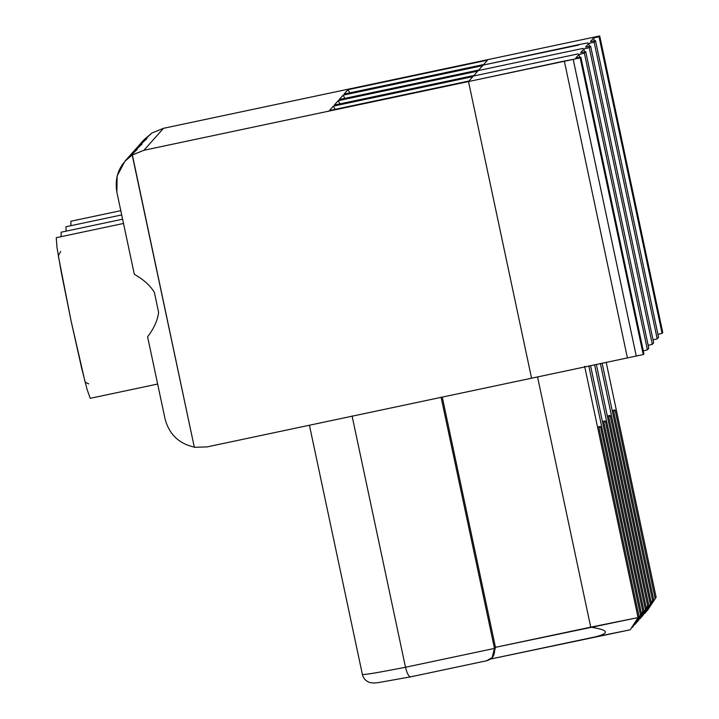 <?xml version="1.0" encoding="UTF-8"?>
<svg xmlns="http://www.w3.org/2000/svg" width="719" height="719" viewBox="0 0 719 719"><rect width="100%" height="100%" fill="white"/><g stroke="black" fill="none" stroke-linecap="round" stroke-linejoin="round"><path stroke-width="1.08" d="M492.138 657.624L493.108 656.528L495.463 647.325L494.483 648.421L441.071 397.14L494.483 648.421L492.138 657.624L486.529 660.779L410.917 676.786C408.859 676.822 407.053 673.649 405.498 667.259C377.044 672.822 362.691 675.195 362.43 674.377C362.691 675.195 377.044 672.822 405.498 667.259L352.085 415.977L405.498 667.259L494.483 648.421L495.463 647.325L638.05 617.585L639.065 616.444L599.008 427.985L600.401 426.412L640.458 614.88L641.474 613.738L588.798 365.962L641.474 613.738L640.458 614.88L600.401 426.412L598.19 426.924L600.401 426.412L599.008 427.985L639.065 616.444L630.23 629.799L490.583 659.035L595.098 636.908C610.134 633.187 608.678 629.934 590.73 627.157L537.542 376.927L590.73 627.157L495.463 647.325L442.275 397.113L495.463 647.325L492.605 657.058M486.529 660.779C492.524 658.972 495.175 654.856 494.483 648.421L405.498 667.259C407.053 673.649 408.859 676.822 410.917 676.786L486.781 660.734L410.837 676.813L378.104 682.646L373.754 683.05L369.755 682.52C365.755 681.037 363.302 678.35 362.394 674.458L362.43 674.377M587.845 42.915L578.975 44.587L587.854 42.906M578.975 44.587L483.159 65.078L578.975 44.587M582.965 48.407L478.27 70.57L582.965 48.407M578.085 53.898L473.39 76.061L578.085 53.898M644.88 613.325L644.188 613.469L645.635 612.471L653.715 599.97L613.658 411.511L615.051 409.947L655.108 598.406L656.123 597.264L606.162 362.25L656.123 597.264L655.108 598.406L615.051 409.947L612.84 410.459L615.051 409.947L613.658 411.511L653.715 599.97L645.635 612.471L653.715 599.97L652.699 601.111L602.118 363.113L652.699 601.111L644.88 613.325M647.46 610.422L646.354 611.366L653.265 600.671L647.46 610.422L656.123 597.264L647.46 610.422M658.568 337.328L657.202 338.865L653.05 339.844L657.202 338.865L658.568 337.328L595.512 40.668L590.425 41.612L593.642 37.999L599.026 36.723L599.709 35.95L163.492 128.306L143.962 150.262L580.179 57.915L580.862 57.143L575.775 58.077L578.993 54.464L584.376 53.188L585.742 51.651L580.664 52.595L583.873 48.982L589.256 47.697L590.632 46.16L585.545 47.103L588.762 43.491L594.146 42.205L595.512 40.668L594.146 42.205L657.202 338.865L594.146 42.205L588.762 43.491L585.545 47.103L590.632 46.16L589.256 47.697L652.313 344.356L648.17 345.336L652.313 344.356L653.679 342.819L652.313 344.356L589.256 47.697L583.873 48.982L580.664 52.595L585.742 51.651L584.376 53.188L647.433 349.838L643.289 350.827L647.433 349.838L648.799 348.302L647.433 349.838L584.376 53.188L578.993 54.464L575.775 58.077L580.862 57.143L580.179 57.915L643.235 354.566L207.018 446.912L531.557 378.203L468.509 81.553L143.962 150.262L132.215 155.061L194.328 447.299L207.018 446.912L194.328 447.299L132.359 154.9C119.534 163.986 114.366 176.398 116.855 192.135L134.318 274.298C143.611 279.547 150.307 285.596 154.387 292.453L158.62 312.379C157.668 320.252 153.992 328.394 147.602 336.816L165.073 418.988L147.602 336.816C153.992 328.394 157.668 320.252 158.62 312.379L154.387 292.453C150.307 285.596 143.611 279.547 134.318 274.298L116.855 192.135L117.152 175.912L124.935 161.191L132.359 154.9L143.962 150.262L163.492 128.306L599.709 35.95L599.026 36.723L662.082 333.373L657.939 334.353L662.082 333.373L662.765 332.6L662.082 333.373L599.026 36.723L593.642 37.999L590.425 41.612L595.512 40.668L658.568 337.328M643.918 353.793L643.235 354.566L643.918 353.793L580.862 57.143L643.918 353.793M578.507 45.108L483.159 65.078L578.507 45.108M468.986 81.004L329.41 110.555L333.319 106.16L472.895 76.618L468.986 81.004L472.895 76.618L333.319 106.16L329.41 110.555L468.986 81.004M473.875 75.513L334.29 105.064L338.2 100.678L477.776 71.127L473.875 75.513L477.776 71.127L338.2 100.678L334.29 105.064L473.875 75.513M478.755 70.022L339.179 99.573L343.08 95.187L482.665 65.636L478.755 70.022L482.665 65.636L343.08 95.187L339.179 99.573L478.755 70.022M483.635 64.53L344.059 94.081L347.969 89.695L487.545 60.144L483.635 64.53L487.545 60.144L347.969 89.695L344.059 94.081L483.635 64.53M662.765 332.6L599.709 35.95L662.765 332.6M120.792 210.667L70.884 221.227L70.929 225.676L72.646 225.317M141.895 142.362L151.61 133.258L144.016 139.738L139.585 144.717L147.009 138.425L139.36 144.968M639.991 618.816L639.299 618.96L640.755 617.963L648.835 605.461L608.768 417.002L610.161 415.438L650.228 603.897L651.234 602.756L600.374 363.481L651.234 602.756L650.228 603.897L610.161 415.438L607.95 415.95L610.161 415.438L608.768 417.002L648.835 605.461L640.755 617.963L648.835 605.461L647.819 606.602L596.33 364.353L647.819 606.602L639.991 618.816M642.57 615.913L641.465 616.857L648.385 606.162L642.57 615.913L651.234 602.756L642.57 615.913M653.679 342.819L590.632 46.16L653.679 342.819M121.7 214.927L66.004 226.719L66.049 231.167L67.757 230.808M137.005 147.853L146.721 138.749L139.135 145.229L134.705 150.208L142.119 143.917L134.48 150.46M635.111 624.308L634.419 624.452L635.875 623.454L643.945 610.952L603.888 422.493L605.281 420.93L645.338 609.388L646.354 608.247L594.586 364.722L646.354 608.247L645.338 609.388L605.281 420.93L603.07 421.433L605.281 420.93L603.888 422.493L643.945 610.952L635.875 623.454L643.945 610.952L642.939 612.094L590.542 365.594L642.939 612.094L635.111 624.308M637.69 621.405L636.585 622.339L643.505 611.653L637.69 621.405L646.354 608.247L637.69 621.405M648.799 348.302L585.742 51.651L648.799 348.302M122.607 219.196L61.115 232.21L61.16 236.659L62.877 236.29M127.236 158.836L137.239 149.408L129.6 155.951M132.125 153.345L141.841 144.231L134.246 150.72L129.824 155.699L136.952 149.723L129.366 156.212L124.935 161.191M632.81 626.896L631.704 627.831L638.616 617.145L632.81 626.896L641.474 613.738L632.81 626.896M151.745 133.096L163.492 128.306L151.745 133.096M580.179 57.915L573.196 59.389L636.252 356.04L643.235 354.566L580.179 57.915M88.761 383.919L85.139 382.193L70.992 320.539L58.311 255.757L60.72 251.461M165.073 418.988C169.208 434.384 179.004 443.767 194.472 447.137C179.004 443.767 169.208 434.384 165.073 418.988M123.506 223.456L56.235 237.701L57.026 247.687L61.079 271.225L70.992 320.539L81.526 367.58L87.062 389.401L90.235 398.317L157.641 384.045M158.62 312.379L154.387 292.453L158.62 312.379M573.196 59.389L564.325 61.052L627.381 357.711L564.325 61.052L468.509 81.553L531.557 378.203L636.252 356.04L573.205 59.38M579.613 57.376L578.993 54.464L579.613 57.376M335.135 109.342L333.319 106.16L335.135 109.342M584.637 366.304L638.05 617.585L584.637 366.304M599.008 427.985L639.065 616.444L630.23 629.799L639.065 616.444M630.23 629.799L638.05 617.585L590.73 627.157C608.678 629.934 610.134 633.187 595.098 636.908L630.23 629.799M584.493 51.885L583.873 48.982L584.493 51.885M340.015 103.851L338.2 100.678L340.015 103.851M641.195 612.444L642.939 612.094L641.195 612.444M603.888 422.493L643.945 610.952M589.373 46.393L588.762 43.491L589.373 46.393M344.895 98.368L343.08 95.187L344.895 98.368M646.075 606.953L647.819 606.602L646.075 606.953M608.768 417.002L648.835 605.461M594.262 40.902L593.642 37.999L594.262 40.902M349.785 92.877L347.969 89.695L349.785 92.877M650.965 601.461L652.699 601.111L650.965 601.461M613.658 411.511L653.715 599.97M362.394 674.458L309.422 425.235"/></g></svg>
